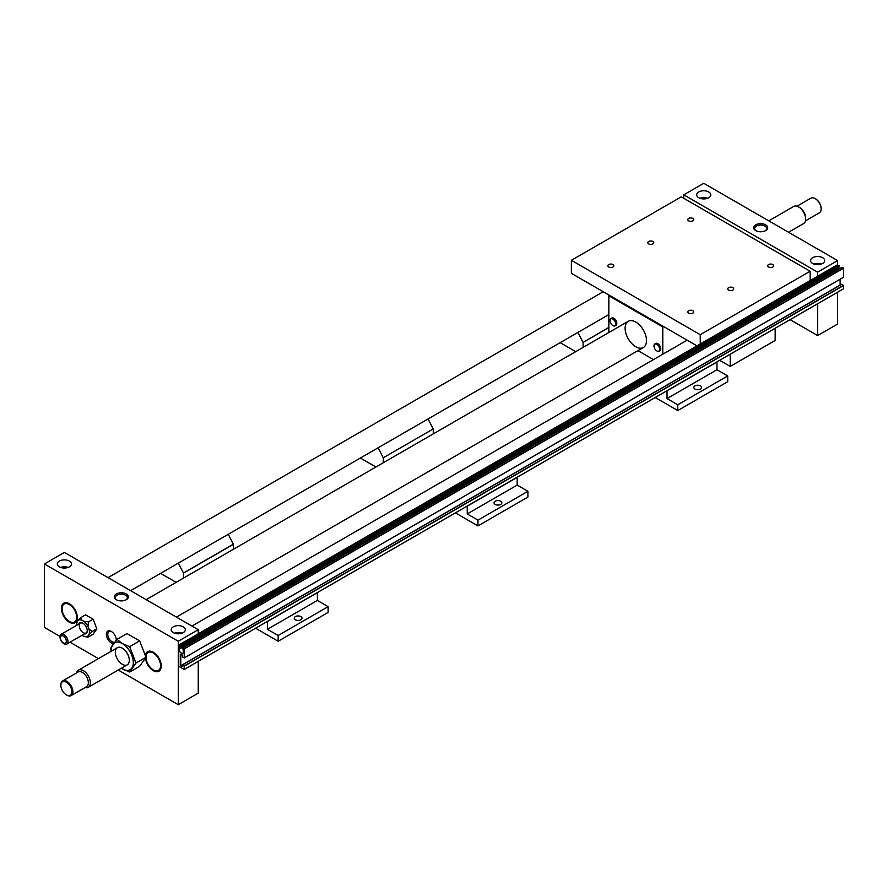 <?xml version="1.0" encoding="UTF-8"?>
<svg xmlns="http://www.w3.org/2000/svg" width="888" height="888" viewBox="0 0 888 888"><rect width="100%" height="100%" fill="white"/><g stroke="black" fill="none" stroke-linecap="round" stroke-linejoin="round"><path stroke-width="1.33" d="M122.322 668.942A15.54 8.969 60 0 1 121.268 668.275L129.648 672.038L135.997 663.014L129.648 646.653L122.322 643.556A15.54 8.969 60 0 1 133.311 662.592A15.54 8.969 60 0 1 122.322 668.942M111.389 651.148A15.54 8.969 60 0 1 122.322 643.567L116.961 639.327L110.612 648.351L111.122 651.293M115.329 652.214A9.89 5.705 60 0 1 122.322 648.173A9.89 5.705 60 0 1 129.315 660.284A9.89 5.705 60 0 1 122.322 664.324A9.89 5.705 60 0 1 115.329 652.214M80.986 617.537L81.929 620.235A9.28 5.361 -120 0 0 77.711 620.612L80.986 617.537L85.603 614.862L93.107 619.191L96.848 628.859L92.23 631.523L88.955 634.609L88.012 635.941L88.489 636.863L93.107 634.187L96.848 628.859M88.489 621.866L88.012 626.562A9.28 5.361 -120 0 0 83.794 621.323L88.489 621.866L93.107 619.191M87.746 637.107L83.794 636.319A9.28 5.361 -120 0 0 88.012 635.941L88.489 636.863M88.955 634.609A9.28 5.361 -120 0 0 88.955 628.981L92.23 631.523M88.012 626.562L88.955 628.981M81.929 620.235L83.794 621.323M76.357 625.507A9.28 5.361 -120 0 1 76.768 621.944L77.234 622.865L76.768 621.944L77.711 620.612M83.794 636.319L82.018 635.286M84.393 633.921A6.216 3.585 -120 0 0 87.257 630.813A6.216 3.585 -120 0 0 82.862 623.198A6.216 3.585 -120 0 0 78.743 624.131M116.961 639.327L126.962 633.555L139.66 640.881L145.998 657.242A10.312 5.95 60 0 1 153.302 653.024A10.312 5.95 60 0 1 160.584 665.656A10.312 5.95 60 0 1 153.291 669.863A10.312 5.95 60 0 1 145.998 657.242L139.66 666.266L129.648 672.038M139.66 640.881L129.648 646.653M146.009 656.843A11.3 6.527 60 0 1 145.998 656.421L145.998 657.231L135.997 663.014M87.257 630.58A5.65 3.263 60 0 1 86.092 632.944A5.65 3.263 60 0 1 80.431 629.681A5.65 3.263 60 0 1 80.431 623.154A5.65 3.263 60 0 1 83.061 623.321M62.082 608.78A10.312 5.95 60 0 1 69.375 604.573A10.312 5.95 60 0 1 76.668 617.204A10.312 5.95 60 0 1 69.375 621.411A10.312 5.95 60 0 1 62.082 608.78L62.082 607.98A11.3 6.527 60 0 1 64.08 603.019M75.369 622.566A11.3 6.527 60 0 1 70.074 621.822A11.3 6.527 60 0 1 69.719 621.6M159.285 671.006A11.3 6.527 60 0 1 153.99 670.262A11.3 6.527 60 0 1 153.635 670.052M145.998 656.421A11.3 6.527 60 0 1 147.996 651.47M145.377 655.61A11.3 6.527 60 0 1 147.641 651.648A11.3 6.527 60 0 1 156.355 654.678A11.3 6.527 60 0 1 161.283 666.056A11.3 6.527 60 0 1 158.941 671.228A11.3 6.527 60 0 1 150.749 668.72A11.3 6.527 60 0 1 145.377 658.13M77.367 617.604A11.3 6.527 60 0 1 75.025 622.777A11.3 6.527 60 0 1 63.725 616.261A11.3 6.527 60 0 1 63.725 603.207A11.3 6.527 60 0 1 72.439 606.238A11.3 6.527 60 0 1 77.367 617.604M117.005 600.055A5.994 3.463 180 0 1 115.329 597.779A5.994 3.463 180 0 1 118.925 594.472A5.994 3.463 180 0 1 125.563 595.204A5.994 3.463 180 0 1 127.317 597.779A5.994 3.463 180 0 1 125.641 600.055M116.35 599.722A7.037 4.063 0 0 0 116.628 599.866A7.037 4.063 0 0 0 126.018 599.866A7.037 4.063 0 0 0 126.296 593.972A7.037 4.063 0 0 0 116.35 593.972A7.037 4.063 0 0 0 116.35 599.722M114.463 642.235A5.994 3.463 60 0 1 112.032 641.713A5.994 3.463 60 0 1 108.081 636.33A5.994 3.463 60 0 1 109.146 631.557A5.994 3.463 60 0 1 111.955 631.868M116.273 639.36A5.994 3.463 60 0 1 116.184 640.193M116.306 640.059A7.037 4.063 -120 0 0 116.306 639.771A7.037 4.063 -120 0 0 111.611 631.634A7.037 4.063 -120 0 0 111.333 631.468A7.037 4.063 -120 0 0 106.36 634.343A7.037 4.063 -120 0 0 111.333 642.968A7.037 4.063 -120 0 0 113.364 643.634M700.499 389.066A3.885 2.242 180 0 1 696.259 389.555A3.885 2.242 180 0 1 693.861 387.479A3.885 2.242 180 0 1 694.993 385.892A3.885 2.242 180 0 1 699.233 385.403A3.885 2.242 180 0 1 701.631 387.479A3.885 2.242 180 0 1 700.499 389.066M500.699 504.417A3.885 2.242 180 0 1 496.459 504.906A3.885 2.242 180 0 1 494.061 502.83A3.885 2.242 180 0 1 495.204 501.243A3.885 2.242 180 0 1 499.433 500.754A3.885 2.242 180 0 1 501.831 502.83A3.885 2.242 180 0 1 500.699 504.417M300.899 619.769A3.885 2.242 180 0 1 296.659 620.257A3.885 2.242 180 0 1 294.261 618.181A3.885 2.242 180 0 1 295.404 616.594A3.885 2.242 180 0 1 299.633 616.117A3.885 2.242 180 0 1 302.031 618.181A3.885 2.242 180 0 1 300.899 619.769M176.135 582.35L160.595 573.382M179.764 646.275L839.105 265.601L839.105 267.099L179.764 647.763L179.764 646.275L178.766 645.576L178.766 666.344L184.227 669.463L184.16 666L182.362 664.957L182.229 666.644L180.764 665.711L180.764 654.29L182.162 654.978L182.362 656.887L184.227 657.93L184.16 648.695L843.5 268.032L842.102 267.221L182.762 647.885L184.16 648.695M843.6 277.2L184.26 657.864L843.567 277.267L843.5 268.032M182.762 647.885L183.461 651.748A3.108 1.798 60 0 1 182.817 653.18A3.108 1.798 60 0 1 180.419 652.336A3.108 1.798 60 0 1 179.065 649.217L179.065 647.352L179.764 647.763M838.494 269.308A3.108 1.798 60 0 1 838.405 268.542L838.405 267.499M839.105 265.601L837.107 265.024M843.6 288.733L184.26 669.397L843.567 288.8L843.6 285.503L841.602 284.349M840.137 285.148L840.104 279.265M198.246 661.371L198.246 693.162L178.266 704.695L178.266 641.258L44.4 563.969L44.4 627.416L60.007 636.419M178.266 704.695L118.226 670.04M98.446 658.619L70.03 642.213M178.266 641.258L198.246 629.714L64.38 552.436L44.4 563.969M183.261 626.839A7.06 4.074 180 0 1 185.326 629.714A7.06 4.074 180 0 1 178.266 633.799A7.06 4.074 180 0 1 171.206 629.714A7.06 4.074 180 0 1 175.558 625.951A7.06 4.074 180 0 1 183.261 626.839M69.375 561.083A7.06 4.074 180 0 1 71.44 563.969A7.06 4.074 180 0 1 64.38 568.043A7.06 4.074 180 0 1 57.32 563.969A7.06 4.074 180 0 1 61.672 560.195A7.06 4.074 180 0 1 69.375 561.083M60.639 567.432A7.06 4.074 180 0 1 68.121 567.432M174.525 633.177A7.06 4.074 180 0 1 182.007 633.177M608.835 327.55L583.116 342.402L583.116 347.386M575.735 351.637L560.195 342.668M608.835 327.394L583.116 342.402M577.922 332.434L582.983 342.324M677.766 410.545L727.716 381.707L727.716 375.946L716.971 369.741L667.032 398.579L677.766 404.784L677.766 410.545L655.233 397.535M727.716 375.946L677.766 404.784M716.971 369.741L716.971 362.015L667.032 390.853L667.032 398.579M433.266 433.899L433.266 428.915L383.316 457.753L383.316 462.737M375.935 466.999L360.395 458.019M433.266 428.915L383.316 457.753M433.133 428.837L428.072 418.958M378.122 447.796L383.183 457.675M477.966 525.907L527.916 497.058L527.916 491.297L517.182 485.092L467.232 513.93L477.966 520.135L477.966 525.907L455.433 512.887M527.916 491.297L477.966 520.135M517.182 485.092L517.182 477.367L467.232 506.204L467.232 513.93M278.166 641.258L328.116 612.42L328.116 606.648L317.382 600.443L267.432 629.292L278.166 635.486L278.166 641.258L255.633 628.249M328.116 606.648L278.166 635.486M317.382 600.443L317.382 592.718L267.432 621.556L267.432 629.292M178.322 563.147L183.516 573.104L183.516 578.088M233.466 549.25L233.333 544.2L183.383 573.038M233.333 544.2L228.272 534.31M233.466 544.266L183.516 573.104M198.246 629.714L198.246 633.821M178.766 645.576L837.306 264.913M756.365 230.924A5.994 3.463 180 0 1 754.689 228.649A5.994 3.463 180 0 1 758.285 225.341A5.994 3.463 180 0 1 764.923 226.074A5.994 3.463 180 0 1 766.677 228.649A5.994 3.463 180 0 1 765.001 230.924M755.71 230.58A7.037 4.063 0 0 0 755.988 230.736A7.037 4.063 0 0 0 765.378 230.736A7.037 4.063 0 0 0 765.656 224.842A7.037 4.063 0 0 0 755.71 224.842A7.037 4.063 0 0 0 755.71 230.58M813.885 264.047A7.06 4.074 180 0 1 821.367 264.047M822.621 257.709A7.06 4.074 180 0 1 824.686 260.584A7.06 4.074 180 0 1 817.626 264.668A7.06 4.074 180 0 1 810.566 260.584A7.06 4.074 180 0 1 814.918 256.821A7.06 4.074 180 0 1 822.621 257.709M699.999 198.302A7.06 4.074 180 0 1 707.481 198.302M708.735 191.952A7.06 4.074 180 0 1 710.8 194.838A7.06 4.074 180 0 1 703.74 198.912A7.06 4.074 180 0 1 696.68 194.838A7.06 4.074 180 0 1 701.032 191.064A7.06 4.074 180 0 1 708.735 191.952M817.626 276.224L817.626 272.128L837.606 260.584L703.74 183.305L683.76 194.838L683.76 198.302M837.606 260.584L837.606 264.913M837.606 292.241L837.606 324.031L817.626 335.564L817.626 303.774M683.76 194.838L817.626 272.128M790.098 319.669L817.626 335.564M697.002 345.865L571.373 273.338L571.373 260.295L700.244 334.698L810.134 271.262L810.134 280.553M571.373 260.295L681.263 196.859L810.134 271.262M692.851 218.426A2.964 1.709 180 0 1 693.717 219.636A2.964 1.709 180 0 1 691.885 221.223A2.964 1.709 180 0 1 688.655 220.846A2.964 1.709 180 0 1 687.789 219.636A2.964 1.709 180 0 1 689.621 218.06A2.964 1.709 180 0 1 692.851 218.426M652.891 241.492A2.964 1.709 180 0 1 653.757 242.713A2.964 1.709 180 0 1 651.925 244.289A2.964 1.709 180 0 1 648.695 243.923A2.964 1.709 180 0 1 647.829 242.713A2.964 1.709 180 0 1 649.661 241.125A2.964 1.709 180 0 1 652.891 241.492M612.931 264.569A2.964 1.709 180 0 1 613.797 265.778A2.964 1.709 180 0 1 611.965 267.366A2.964 1.709 180 0 1 608.735 266.988A2.964 1.709 180 0 1 607.869 265.778A2.964 1.709 180 0 1 609.701 264.191A2.964 1.709 180 0 1 612.931 264.569M692.851 310.711A2.964 1.709 180 0 1 693.717 311.921A2.964 1.709 180 0 1 691.885 313.497A2.964 1.709 180 0 1 688.655 313.131A2.964 1.709 180 0 1 687.789 311.921A2.964 1.709 180 0 1 689.621 310.334A2.964 1.709 180 0 1 692.851 310.711M732.811 287.634A2.964 1.709 180 0 1 733.677 288.844A2.964 1.709 180 0 1 731.845 290.432A2.964 1.709 180 0 1 728.615 290.065A2.964 1.709 180 0 1 727.749 288.844A2.964 1.709 180 0 1 729.581 287.268A2.964 1.709 180 0 1 732.811 287.634M772.771 264.569A2.964 1.709 180 0 1 773.637 265.778A2.964 1.709 180 0 1 771.805 267.366A2.964 1.709 180 0 1 768.575 266.988A2.964 1.709 180 0 1 767.709 265.778A2.964 1.709 180 0 1 769.541 264.191A2.964 1.709 180 0 1 772.771 264.569M663.48 326.518L609.534 295.371L608.835 295.771L662.781 326.917L663.48 326.518M659.584 349.295A3.952 2.287 -120 0 0 656.787 344.455A3.952 2.287 -120 0 0 653.99 346.065A3.952 2.287 -120 0 0 656.787 350.904A3.952 2.287 -120 0 0 659.584 349.295M615.628 323.92A3.952 2.287 60 0 1 612.831 325.53A3.952 2.287 60 0 1 610.034 320.69A3.952 2.287 60 0 1 612.831 319.07A3.952 2.287 60 0 1 615.628 323.92M656.887 350.96A4.24 2.442 -120 0 0 656.987 351.026A4.24 2.442 -120 0 0 659.107 351.237A4.24 2.442 -120 0 0 659.984 349.295A4.24 2.442 -120 0 0 658.13 345.032A4.24 2.442 -120 0 0 654.867 343.889A4.24 2.442 -120 0 0 653.99 345.832A4.24 2.442 -120 0 0 653.99 345.954M610.034 320.579A4.24 2.442 60 0 1 610.034 320.457A4.24 2.442 60 0 1 610.911 318.514A4.24 2.442 60 0 1 614.174 319.647A4.24 2.442 60 0 1 616.028 323.92A4.24 2.442 60 0 1 615.151 325.863A4.24 2.442 60 0 1 613.031 325.652A4.24 2.442 60 0 1 612.931 325.585M775.169 328.294L775.169 340.47L730.214 366.422L730.214 354.245M719.669 360.339L730.214 366.422M637.939 350.638L653.479 359.607M646.497 340.581A15.118 8.725 60 0 1 643.367 347.508A15.118 8.725 60 0 1 631.712 343.456A15.118 8.725 60 0 1 625.119 328.238A15.118 8.725 60 0 1 628.249 321.323A15.118 8.725 60 0 1 639.904 325.374A15.118 8.725 60 0 1 646.497 340.581M654.867 343.889L655.666 343.434A4.24 2.442 60 0 1 658.929 344.566A4.24 2.442 60 0 1 660.783 348.829A4.24 2.442 60 0 1 659.906 350.771L659.107 351.237M610.911 318.514L611.71 318.059A4.24 2.442 60 0 1 614.973 319.192A4.24 2.442 60 0 1 616.827 323.454A4.24 2.442 60 0 1 615.95 325.397L615.151 325.863M608.835 332.534L608.835 295.771M662.781 354.234L662.781 326.917M700.244 344L700.244 334.698M85.048 687.556A9.89 5.705 -120 0 0 88.3 687.312A9.89 5.705 -120 0 0 90.354 682.783A9.89 5.705 -120 0 0 86.036 672.827A9.89 5.705 -120 0 0 78.422 670.185A9.89 5.705 -120 0 0 76.579 672.871M66.622 695.027A8.48 4.895 -120 0 0 66.878 695.182A8.48 4.895 -120 0 0 71.118 695.604L86.602 686.657A8.48 4.895 -120 0 0 88.356 682.783A8.48 4.895 -120 0 0 84.66 674.247A8.48 4.895 -120 0 0 78.122 671.983L62.637 680.918A8.48 4.895 -120 0 0 60.884 684.803A8.48 4.895 -120 0 0 60.884 685.103M71.118 695.604A8.48 4.895 -120 0 0 72.872 691.719A8.48 4.895 -120 0 0 69.175 683.194A8.48 4.895 -120 0 0 62.637 680.918M71.873 691.719A7.77 4.484 -120 0 0 66.378 682.206A7.77 4.484 -120 0 0 60.884 685.381A7.77 4.484 -120 0 0 66.378 694.893A7.77 4.484 -120 0 0 71.873 691.719M768.775 220.846L793.706 206.46A9.89 5.705 60 0 1 798.645 206.948A9.89 5.705 60 0 1 805.638 219.059A9.89 5.705 60 0 1 803.585 223.587L788.555 232.268M798.645 206.948L799.644 207.526A8.48 4.895 60 0 1 805.638 217.904L805.638 219.059M796.958 206.216L810.888 198.168A8.48 4.895 60 0 1 815.129 198.59A8.48 4.895 60 0 1 821.123 208.969A8.48 4.895 60 0 1 819.369 212.843L805.427 220.89M815.384 198.734A7.77 4.484 60 0 1 815.628 198.879A7.77 4.484 60 0 1 821.123 208.391L821.123 208.969M66.334 641.236A4.185 2.42 -120 0 0 61.905 635.708A4.185 2.42 -120 0 0 61.905 641.624A4.185 2.42 -120 0 0 66.334 641.236M67.976 641.48A5.65 3.263 -120 0 0 65.512 635.797A5.65 3.263 -120 0 0 61.15 634.287A5.65 3.263 -120 0 0 61.15 640.814A5.65 3.263 -120 0 0 66.811 644.078A5.65 3.263 -120 0 0 67.976 641.48M184.26 648.873L843.6 268.198M179.065 649.217L838.405 268.542M179.665 646.098L839.005 265.434M184.26 666.167L843.6 285.503M184.16 666L843.5 285.337M182.362 664.957L841.702 284.293M180.863 665.878L182.262 665.079M180.764 665.711L840.104 285.048M76.368 622.843L76.346 625.518M87.879 637.107L87.157 637.162M69.375 621.411L70.074 621.822M153.291 669.863L153.99 670.262M184.227 657.93L843.567 277.267M184.227 669.463L843.567 288.8M182.295 664.957L841.635 284.282M687.145 340.171L191.941 626.073M628.249 321.323L146.165 599.655M643.367 347.508L176.401 617.105M603.23 291.73L108.025 577.633M608.835 314.585L130.625 590.675M178.743 645.088L837.184 264.935M117.383 647.685L78.422 670.185M127.262 664.812L88.3 687.312M60.884 685.381L60.884 684.803M80.431 623.154L61.15 634.287M86.092 632.944L66.811 644.078"/></g></svg>
